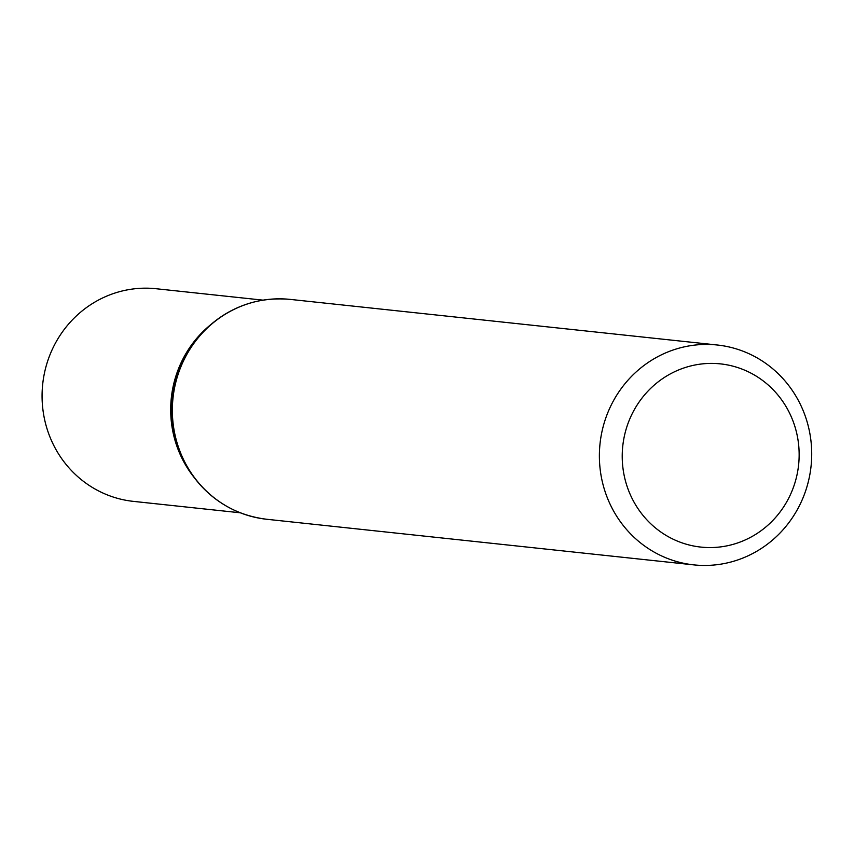 <?xml version="1.0" encoding="UTF-8"?>
<svg xmlns="http://www.w3.org/2000/svg" width="854" height="854" viewBox="0 0 854 854"><rect width="100%" height="100%" fill="white"/><g stroke="black" fill="none" stroke-linecap="round" stroke-linejoin="round"><path stroke-width="1.28" d="M698.604 565.273A110.561 106.12 -83.9 0 1 693.8 564.878A110.561 106.12 -83.9 0 1 600.031 443.664A110.561 106.12 -83.9 0 1 717.285 345.005A110.561 106.12 -83.9 0 1 811.3 463.711A110.561 106.12 -83.9 0 1 698.604 565.273M240.241 512.784L133.395 501.373A106.921 102.629 -83.9 0 1 42.7 384.151A106.921 102.629 -83.9 0 1 156.101 288.727L262.957 300.138M704.902 547.425A92.125 88.421 -83.9 0 1 637.127 404.999A92.125 88.421 -83.9 0 1 790.025 414.041A92.125 88.421 -83.9 0 1 704.902 547.425M693.8 564.878L266.779 519.275A110.561 106.12 -83.9 0 1 172.999 398.071A110.561 106.12 -83.9 0 1 290.253 299.402C259.306 296.658 231.989 305.807 208.301 326.847A110.39 105.96 -83.9 0 1 250.788 302.914M228.936 507.5A110.39 105.96 -83.9 0 1 192.47 475.134A110.39 105.96 -83.9 0 1 208.301 326.847L206.113 328.865A107.092 102.79 -83.9 0 0 190.752 472.71L192.47 475.134C211.184 500.7 235.95 515.41 266.779 519.275M194.605 478.059A106.921 102.629 -83.9 0 1 211.013 324.445M717.285 345.005L290.253 299.402"/></g></svg>
